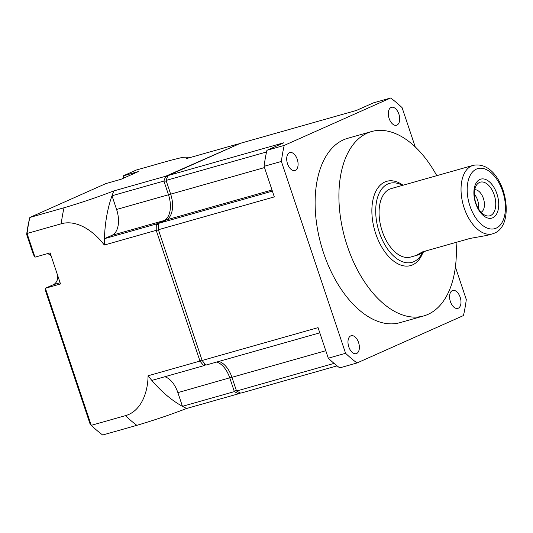 <?xml version="1.0" encoding="UTF-8"?>
<svg xmlns="http://www.w3.org/2000/svg" width="533" height="533" viewBox="0 0 533 533"><rect width="100%" height="100%" fill="white"/><g stroke="black" fill="none" stroke-linecap="round" stroke-linejoin="round"><path stroke-width="0.8" d="M350.727 335.883A9.308 5.31 74.2 0 0 348.675 346.497A9.308 5.31 74.2 0 0 356.211 353.639A9.308 5.31 74.2 0 0 356.624 353.492A9.308 5.31 74.2 0 0 358.676 342.872A9.308 5.31 74.2 0 0 351.14 335.73A9.308 5.31 74.2 0 0 350.727 335.883M289.446 152.731A9.308 5.31 74.2 0 0 287.394 163.351A9.308 5.31 74.2 0 0 294.929 170.493A9.308 5.31 74.2 0 0 295.342 170.347A9.308 5.31 74.2 0 0 297.394 159.727A9.308 5.31 74.2 0 0 289.859 152.585A9.308 5.31 74.2 0 0 289.446 152.731M452.337 290.618A9.308 5.31 74.2 0 0 450.278 301.238A9.308 5.31 74.2 0 0 457.82 308.38A9.308 5.31 74.2 0 0 458.233 308.227A9.308 5.31 74.2 0 0 460.285 297.607A9.308 5.31 74.2 0 0 452.75 290.472A9.308 5.31 74.2 0 0 452.337 290.618M391.055 107.473A9.308 5.31 74.2 0 0 389.003 118.093A9.308 5.31 74.2 0 0 396.539 125.235A9.308 5.31 74.2 0 0 396.952 125.082A9.308 5.31 74.2 0 0 399.004 114.462A9.308 5.31 74.2 0 0 391.469 107.32A9.308 5.31 74.2 0 0 391.055 107.473M436.78 175.67A95.807 54.679 74.2 0 0 371.521 131.558A95.807 54.679 74.2 0 0 367.297 133.09A95.807 54.679 74.2 0 0 346.137 242.415A95.807 54.679 74.2 0 0 423.742 315.929A95.807 54.679 74.2 0 0 427.959 314.397A95.807 54.679 74.2 0 0 456.075 242.382M371.521 131.558L347.729 138.3A95.807 54.679 74.2 0 0 343.505 139.833A95.807 54.679 74.2 0 0 322.345 249.151A95.807 54.679 74.2 0 0 399.95 322.665L423.742 315.929M334.078 363.393L236.539 391.022A134.136 76.552 -105.8 0 0 240.743 393.154L337.096 365.865M345.584 353.306A153.297 87.485 74.2 0 0 357.01 362.973L339.708 367.877A153.297 87.485 74.2 0 1 328.288 358.203L318.054 327.635L202.134 360.468L158.388 229.73L274.315 196.897L264.082 166.329L281.384 161.432L345.584 353.306L328.288 358.203M357.01 362.973L463.463 315.556A153.297 87.485 74.2 0 0 466.295 299.533L455.402 266.986M236.539 391.022L231.942 377.297A21.9 12.499 74.2 0 0 218.85 361.421M202.134 360.468A134.136 76.552 -105.8 0 0 205.905 365.092L319.793 332.832M158.388 229.73A134.136 76.552 -105.8 0 1 158.488 223.387L272.383 191.127M158.488 223.387L166.103 219.996A21.9 12.499 74.2 0 0 170.667 194.152L166.076 180.434L266.54 151.978M166.076 180.434A134.136 76.552 -105.8 0 1 167.948 175.59L283.869 142.757L266.913 150.313A153.297 87.485 74.2 0 0 264.082 166.329M167.948 175.59L240.483 143.277L356.404 110.444L373.366 102.889L390.669 97.992L284.216 145.409L266.913 150.313M415.234 146.928L402.095 107.659A153.297 87.485 74.2 0 0 390.669 97.992M284.216 145.409A153.297 87.485 74.2 0 0 281.384 161.432M240.363 392.974L238.584 393.767L239.25 392.435M236.219 390.069L234.367 391.628L182.459 406.326L177.875 392.628A21.9 12.499 74.2 0 0 164.777 376.751M201.947 359.922L199.968 361.081L156.222 230.343L104.321 245.04C93.488 230.709 76.505 219.356 61.222 223.787L27.05 233.467L34.978 257.166L50.115 252.882L60.515 283.962L45.378 288.246L91.25 425.341A153.297 87.485 74.2 0 0 102.669 435.008L136.848 425.334C153.924 420.297 170.533 414.674 186.677 408.465L238.584 393.767A134.136 76.552 -105.8 0 1 234.367 391.628L229.776 377.924A21.9 12.499 74.2 0 0 216.658 362.047M204.845 363.832L203.746 365.711L205.698 364.845M186.677 408.465A134.136 76.552 -105.8 0 1 182.459 406.326A134.136 76.552 -105.8 0 1 151.845 380.415L203.746 365.711A134.136 76.552 -105.8 0 1 199.968 361.081L148.067 375.785C147.881 393.341 140.699 411.416 125.422 415.66L91.25 425.341L90.19 424.328L45.518 290.811L45.378 288.246L53.38 284.682A16.423 9.374 74.2 0 0 57.671 278.732A16.423 9.374 74.2 0 0 58.07 276.654M158.448 224.899L156.329 223.987A134.136 76.552 -105.8 0 0 156.222 230.343L158.488 230.029M164.264 220.815L156.329 223.987L104.421 238.684L112.023 235.3A21.9 12.499 74.2 0 0 116.587 209.456L112.003 195.758L163.904 181.053L168.495 194.758L170.62 194.019M112.023 235.3L163.931 220.595A21.9 12.499 74.2 0 0 168.495 194.758L116.587 209.456M166.309 181.133L163.904 181.053A134.136 76.552 -105.8 0 1 165.783 176.203L238.597 144.117M167.362 177.029L165.783 176.203L113.882 190.901C97.672 197.13 81.063 202.753 64.047 207.763L29.875 217.444A153.297 87.485 74.2 0 0 27.05 233.467L26.65 234.42A150.559 85.926 -105.8 0 1 29.122 220.402L29.875 217.444L105.934 183.565L121.071 179.275L138.314 171.593L123.176 175.883L123.896 178.022M188.695 157.941L187.29 157.082L186.417 158.587L238.318 143.89A134.136 76.552 -105.8 0 1 238.704 144.07M187.29 157.082L182.486 157.368L170.5 160.346L136.328 170.027L123.176 175.883L123.31 178.282M151.845 380.415A134.136 76.552 -105.8 0 1 148.067 375.785M34.978 257.166L33.386 254.547L26.65 234.42M104.321 245.04A134.136 76.552 -105.8 0 1 104.421 238.684A134.136 76.552 -105.8 0 1 112.003 195.758A134.136 76.552 -105.8 0 1 113.882 190.901M51.128 255.907A16.423 9.374 74.2 0 0 47.584 253.595M57.357 279.758A19.161 10.933 74.2 0 0 57.764 275.728M51.235 256.226A19.161 10.933 74.2 0 0 50.428 255.294M492.539 233.847L494.504 233.134C518.243 223.58 503.252 159.334 473.144 165.37A35.584 20.307 74.2 0 0 471.578 165.936A35.584 20.307 74.2 0 0 463.717 206.544A35.584 20.307 74.2 0 0 492.539 233.847L487.102 235.386L470.053 238.424L422.469 251.902L417.266 254.807L418.392 254.847L425.8 250.956M492.719 217.797A20.254 11.559 74.2 0 0 496.936 193.892A20.254 11.559 74.2 0 0 479.887 179.461A20.254 11.559 74.2 0 0 475.669 203.366A20.254 11.559 74.2 0 0 492.719 217.797M490.573 215.532A17.482 9.98 74.2 0 0 494.218 194.898A17.482 9.98 74.2 0 0 479.5 182.446A17.482 9.98 74.2 0 0 476.822 184.671A17.482 9.98 74.2 0 0 475.436 201.707A17.482 9.98 74.2 0 0 485.55 215.485A17.482 9.98 74.2 0 0 490.573 215.532M481.092 212.267A11.773 6.716 74.2 0 0 483.684 199.369A11.773 6.716 74.2 0 0 474.716 189.748M478.421 208.683A11.773 6.716 74.2 0 0 474.323 194.199M403.035 185.224A43.799 24.998 74.2 0 0 386.778 181.3A43.799 24.998 74.2 0 0 384.846 182A43.799 24.998 74.2 0 0 375.172 231.975A43.799 24.998 74.2 0 0 410.65 265.581A43.799 24.998 74.2 0 0 412.575 264.881A43.799 24.998 74.2 0 0 422.822 252.722M402.422 185.397A41.061 23.432 74.2 0 0 387.877 183.972A41.061 23.432 74.2 0 0 379.316 232.428A41.061 23.432 74.2 0 0 413.875 261.676A41.061 23.432 74.2 0 0 422.263 253.042M473.144 165.37L391.175 188.589A35.584 20.307 74.2 0 0 389.61 189.155A35.584 20.307 74.2 0 0 381.748 229.756A35.584 20.307 74.2 0 0 410.57 257.066L418.392 254.847M231.942 377.297L325.783 350.721M166.103 219.996L272.003 190.001M170.667 194.152L264.501 167.575M231.908 377.184L177.875 392.628M136.848 425.334A153.297 87.485 -105.8 0 1 125.422 415.66M60.122 282.776L53.38 284.682M61.222 223.787A153.297 87.485 -105.8 0 1 64.047 207.763M476.422 169.101A31.207 17.809 74.2 0 0 469.919 205.925A31.207 17.809 74.2 0 0 496.183 228.157A31.207 17.809 74.2 0 0 502.686 191.334A31.207 17.809 74.2 0 0 476.422 169.101"/></g></svg>
